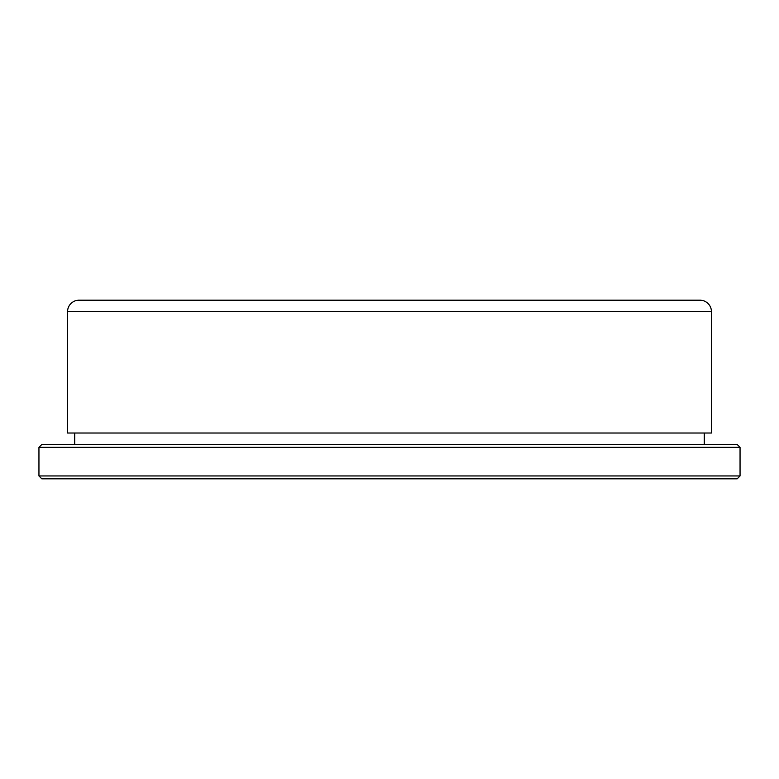 <?xml version="1.0" encoding="UTF-8"?>
<svg xmlns="http://www.w3.org/2000/svg" width="779" height="779" viewBox="0 0 779 779"><rect width="100%" height="100%" fill="white"/><g stroke="black" fill="none" stroke-linecap="round" stroke-linejoin="round"><path stroke-width="1.17" d="M699.99 300.188L79.01 300.188A11.451 11.451 0 0 0 67.569 311.639L67.569 433.027L711.431 433.027L711.431 311.639A11.451 11.451 0 0 0 699.99 300.188L79.01 300.188M41.813 478.812L737.187 478.812L740.05 475.95L38.95 475.95L41.813 478.812M38.95 447.331L41.813 444.468L737.187 444.468L740.05 447.331L38.95 447.331L38.95 475.95M740.05 447.331L740.05 475.95M704.284 444.468L704.284 433.027M74.716 444.468L74.716 433.027M67.569 311.639L711.431 311.639"/></g></svg>
